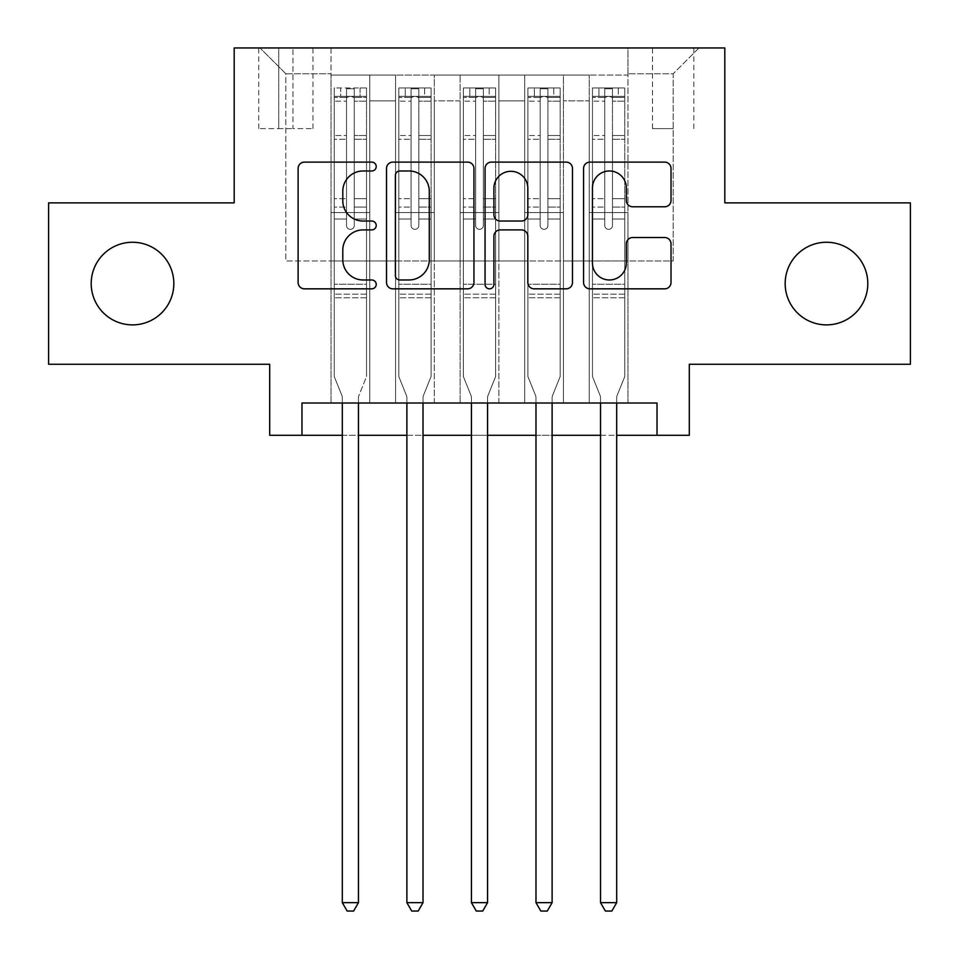 <?xml version="1.0" encoding="UTF-8"?>
<svg xmlns="http://www.w3.org/2000/svg" width="959" height="959" viewBox="0 0 959 959"><rect width="100%" height="100%" fill="white"/><g stroke="black" fill="none" stroke-linecap="round" stroke-linejoin="round"><path stroke-width="0.72" stroke-dasharray="4.79 3.6" d="M376.216 166.542A4.435 4.435 0 0 0 371.78 162.107L304.459 162.107A6.341 6.341 0 0 0 298.117 168.448L298.117 282.509A6.341 6.341 0 0 0 304.459 288.839L371.78 288.839A4.435 4.435 0 0 0 376.216 284.403A4.435 4.435 0 0 0 371.78 279.968L363.065 279.968A20.271 20.271 0 0 1 342.795 259.697L342.795 250.191A20.271 20.271 0 0 1 363.065 229.908L371.78 229.908A4.435 4.435 0 0 0 376.216 225.473A4.435 4.435 0 0 0 371.78 221.038L363.065 221.038A20.271 20.271 0 0 1 342.795 200.767L342.795 191.261A20.271 20.271 0 0 1 363.065 170.978L371.78 170.978A4.435 4.435 0 0 0 376.216 166.542M785.169 283.576A41.321 41.321 0 0 0 826.478 324.885A41.321 41.321 0 0 0 867.799 283.576A41.321 41.321 0 0 0 826.478 242.255A41.321 41.321 0 0 0 785.169 283.576M91.201 283.576A41.321 41.321 0 0 0 132.522 324.885A41.321 41.321 0 0 0 173.831 283.576A41.321 41.321 0 0 0 132.522 242.255A41.321 41.321 0 0 0 91.201 283.576M673.17 47.95L652.504 47.95L673.17 47.95M673.17 128.638L652.504 128.638L673.17 128.638M910.403 202.876L910.403 364.264L689.305 364.264L689.305 435.278L269.695 435.278L269.695 364.264L48.597 364.264L48.597 202.876L234.188 202.876L234.188 47.95L724.812 47.95L724.812 202.876L910.403 202.876M627.977 403.008L627.977 75.066L331.023 75.066L331.023 403.008L369.754 403.008L331.023 403.008L369.754 403.008L331.023 403.008L331.023 75.066L369.754 75.066L369.754 403.008L369.754 75.066L369.754 260.98L395.576 260.98L369.754 260.98L369.754 75.066L331.023 75.066L627.977 75.066L627.977 403.008L589.246 403.008L589.246 75.066L524.693 75.066L524.693 403.008L524.693 75.066L563.424 75.066L563.424 403.008L563.424 75.066L563.424 260.98L563.424 75.066L589.246 75.066L589.246 403.008L627.977 403.008L589.246 403.008L627.977 403.008L627.977 73.771L627.977 260.98L673.17 260.98L673.17 73.771L627.977 73.771L673.17 73.771L673.17 260.98L627.977 260.98L627.977 212.562L627.977 403.008M524.693 403.008L563.424 403.008L524.693 403.008L563.424 403.008L524.693 403.008L524.693 212.562L524.693 260.98L498.872 260.98L498.872 100.887L498.872 260.98L524.693 260.98L524.693 100.887L524.693 260.98L589.246 260.98L563.424 260.98L563.424 212.562L563.424 260.98L524.693 260.98L524.693 212.562L563.424 212.562L563.424 403.008L563.424 212.562L524.693 212.562L524.693 403.008M498.872 403.008L498.872 75.066L460.128 75.066L460.128 403.008L460.128 75.066L498.872 75.066L498.872 403.008L460.128 403.008L498.872 403.008L460.128 403.008L498.872 403.008L498.872 212.562L498.872 403.008M434.307 403.008L434.307 75.066L395.576 75.066L395.576 403.008L395.576 75.066L434.307 75.066L434.307 403.008L395.576 403.008L434.307 403.008L395.576 403.008L434.307 403.008L434.307 212.562L434.307 403.008M589.246 100.887L589.246 260.98L589.246 75.066L589.246 100.887L563.424 100.887L589.246 100.887M434.307 100.887L434.307 260.98L434.307 75.066L434.307 100.887L460.128 100.887L460.128 260.98L434.307 260.98L460.128 260.98L460.128 75.066L434.307 75.066L460.128 75.066L460.128 100.887L434.307 100.887M301.977 435.278L301.977 403.008L301.977 435.278L301.977 403.008L657.023 403.008L301.977 403.008L657.023 403.008L657.023 435.278M278.733 47.95L258.726 47.95L278.733 47.95L278.733 128.638L258.726 128.638L292.939 128.638L278.733 128.638L278.733 47.95M292.939 47.95L312.946 47.95L292.939 47.95L292.939 128.638L312.946 128.638L292.939 128.638L292.939 47.95M627.977 47.95L331.023 47.95L698.991 47.95L627.977 47.95L627.977 75.066L627.977 47.95M331.023 47.95L260.009 47.95L331.023 47.95L331.023 260.98L285.83 260.98L285.83 73.771L331.023 73.771L285.83 73.771L260.009 47.95L285.83 73.771L285.83 260.98L331.023 260.98L331.023 47.95M395.576 100.887L395.576 260.98L395.576 75.066L369.754 75.066L395.576 75.066L395.576 100.887L369.754 100.887L395.576 100.887M524.693 75.066L498.872 75.066L498.872 100.887L498.872 75.066L524.693 75.066L524.693 100.887L524.693 75.066M342.315 435.278L358.462 435.278M406.88 435.278L423.015 435.278M471.432 435.278L487.568 435.278M535.985 435.278L552.12 435.278M600.538 435.278L616.685 435.278M460.128 260.98L498.872 260.98L460.128 260.98L460.128 212.562L460.128 260.98M395.576 260.98L434.307 260.98L434.307 212.562L434.307 260.98L395.576 260.98L395.576 212.562L434.307 212.562L395.576 212.562L395.576 403.008L395.576 260.98M331.023 260.98L369.754 260.98L369.754 212.562L369.754 403.008L369.754 212.562L369.754 260.98L331.023 260.98L331.023 212.562L369.754 212.562L331.023 212.562L331.023 403.008L331.023 260.98M589.246 260.98L627.977 260.98L589.246 260.98L589.246 212.562L589.246 260.98M331.023 212.562L369.754 212.562L331.023 212.562M395.576 212.562L434.307 212.562L395.576 212.562M460.128 212.562L498.872 212.562L460.128 212.562L460.128 403.008L460.128 212.562L498.872 212.562L460.128 212.562M524.693 212.562L563.424 212.562L524.693 212.562M589.246 212.562L627.977 212.562L589.246 212.562L589.246 403.008L589.246 212.562L627.977 212.562L589.246 212.562M698.991 47.95L673.17 73.771L698.991 47.95M473.95 282.509L473.95 168.448A6.341 6.341 0 0 0 467.62 162.107L392.842 162.107A6.341 6.341 0 0 0 386.513 168.448L386.513 282.509A6.341 6.341 0 0 0 392.842 288.839L467.62 288.839A6.341 6.341 0 0 0 473.95 282.509M399.819 170.978A4.435 4.435 0 0 0 395.384 175.413L395.384 275.533A4.435 4.435 0 0 0 399.819 279.968L409.002 279.968A20.271 20.271 0 0 0 429.284 259.697L429.284 191.261A20.271 20.271 0 0 0 409.002 170.978L399.819 170.978M491.38 162.107L566.158 162.107A6.341 6.341 0 0 1 572.487 168.448L572.487 282.509A6.341 6.341 0 0 1 566.158 288.839L534.151 288.839A6.341 6.341 0 0 1 527.822 282.509L527.822 236.25A6.341 6.341 0 0 0 521.48 229.908L500.25 229.908A6.341 6.341 0 0 0 493.921 236.25L493.921 284.403A4.435 4.435 0 0 1 489.486 288.839A4.435 4.435 0 0 1 485.05 284.403L485.05 168.448A6.341 6.341 0 0 1 491.38 162.107M527.822 188.252A16.95 16.95 0 0 0 510.871 171.301A16.95 16.95 0 0 0 493.921 188.252L493.921 214.708A6.341 6.341 0 0 0 500.25 221.038L521.48 221.038A6.341 6.341 0 0 0 527.822 214.708L527.822 188.252M632.688 206.784L664.683 206.784A6.341 6.341 0 0 0 671.024 200.443L671.024 168.448A6.341 6.341 0 0 0 664.683 162.107L589.917 162.107A6.341 6.341 0 0 0 583.575 168.448L583.575 282.509A6.341 6.341 0 0 0 589.917 288.839L664.683 288.839A6.341 6.341 0 0 0 671.024 282.509L671.024 243.85A6.341 6.341 0 0 0 664.683 237.52L632.688 237.52A6.341 6.341 0 0 0 626.347 243.85L626.347 263.018A16.95 16.95 0 0 1 609.397 279.968A16.95 16.95 0 0 1 592.446 263.018L592.446 187.928A16.95 16.95 0 0 1 609.397 170.978A16.95 16.95 0 0 1 626.347 187.928L626.347 200.443A6.341 6.341 0 0 0 632.688 206.784M346.523 225.473A3.872 3.872 0 0 0 350.395 229.345A3.872 3.872 0 0 1 346.523 225.473L346.523 219L346.523 225.473A3.872 3.872 0 0 0 350.395 229.345A3.872 3.872 0 0 0 354.267 225.473A3.872 3.872 0 0 1 350.395 229.345A3.872 3.872 0 0 0 354.267 225.473L354.267 219L354.267 225.473A3.872 3.872 0 0 1 350.395 229.345A3.872 3.872 0 0 1 346.523 225.473L346.523 207.06L346.523 225.473M342.315 403.008L342.315 397.841A6.461 6.461 0 0 0 341.86 395.432A6.461 6.461 0 0 1 342.315 397.841A6.461 6.461 0 0 0 341.86 395.432L334.247 376.539L341.86 395.432L334.247 376.539L334.247 219L334.247 284.224L334.247 219L346.523 219L334.247 219L346.523 219L334.247 219L334.247 198.669L346.523 198.669L334.247 198.669L334.247 139.271L346.523 139.271L334.247 139.271L334.247 101.163L346.523 101.163L334.247 101.163L334.247 96.368L334.247 219L334.247 207.06L346.523 207.06L334.247 207.06L334.247 135.507L346.523 135.507L346.523 207.06L346.523 135.507L334.247 135.507L334.247 97.398L346.523 97.398L346.523 135.507L346.523 88.767L346.523 98.058L346.523 88.767L354.267 88.767L354.267 98.058C351.689 95.816 349.1 95.816 346.523 98.058L346.523 219L346.523 98.058C349.088 95.816 351.677 95.816 354.267 98.058L354.267 219L354.267 88.767L346.523 88.767L346.523 97.398L334.247 97.398L334.247 87.976L340.709 87.976L340.709 96.368L334.247 96.368L334.247 87.976L334.247 96.368L360.069 96.368L340.709 96.368L340.709 87.976L366.362 87.976L360.069 87.976L360.069 96.368L366.53 96.368L366.53 87.976L334.247 87.976L334.247 376.539L334.247 284.224L334.247 376.539L341.86 395.432A6.461 6.461 0 0 1 342.315 397.841L342.315 902.659L358.462 902.659L358.462 397.841A6.461 6.461 0 0 1 358.93 395.432L366.53 376.539L366.53 297.781L366.53 376.539L358.93 395.432A6.461 6.461 0 0 0 358.462 397.841A6.461 6.461 0 0 1 358.93 395.432A6.461 6.461 0 0 0 358.462 397.841L358.462 403.008M366.53 96.368L366.53 297.781L334.247 297.781L366.53 297.781L366.53 284.224L334.247 284.224L366.53 284.224L366.53 219L366.53 376.539L366.53 219L354.267 219L354.267 198.669L354.267 225.473L354.267 219L366.53 219L354.267 219L366.53 219L366.53 198.669L354.267 198.669L354.267 139.271L354.267 198.669L366.53 198.669L366.53 139.271L354.267 139.271L354.267 101.163L354.267 139.271L366.53 139.271L366.53 101.163L354.267 101.163L366.53 101.163L366.53 96.368L334.415 96.368L366.362 96.368L360.069 96.368L360.069 87.976L366.53 87.976L366.53 207.06L354.267 207.06L366.53 207.06L366.53 135.507L354.267 135.507L366.53 135.507L366.53 97.398L354.267 97.398L366.53 97.398L366.53 87.976L366.53 96.368M358.462 902.659L342.315 902.659L342.315 397.841L342.315 902.659L347.158 911.05L353.619 911.05L347.158 911.05L342.315 902.659L347.158 911.05L353.619 911.05L358.462 902.659L358.462 397.841L358.462 902.659L353.619 911.05L358.462 902.659L342.315 902.659M411.075 225.473A3.872 3.872 80.7 0 0 414.947 229.345A3.872 3.872 -99.3 0 1 411.075 225.473L411.075 219L411.075 225.473A3.872 3.872 99.3 0 0 414.947 229.345A3.872 3.872 80.7 0 0 418.819 225.473A3.872 3.872 -99.3 0 1 414.947 229.345A3.872 3.872 99.3 0 0 418.819 225.473L418.819 219L418.819 225.473A3.872 3.872 -80.7 0 1 414.947 229.345A3.872 3.872 -80.7 0 1 411.075 225.473L411.075 207.06L411.075 225.473M406.88 403.008L406.88 397.841A6.461 6.461 99.3 0 0 406.412 395.432A6.461 6.461 -99.3 0 1 406.88 397.841A6.461 6.461 99.3 0 0 406.412 395.432L398.812 376.539L406.412 395.432L398.812 376.539L398.812 219L398.812 284.224L398.812 219L411.075 219L398.812 219L411.075 219L398.812 219L398.812 198.669L411.075 198.669L398.812 198.669L398.812 139.271L411.075 139.271L398.812 139.271L398.812 101.163L411.075 101.163L398.812 101.163L398.812 96.368L398.812 219L398.812 207.06L411.075 207.06L398.812 207.06L398.812 135.507L411.075 135.507L411.075 207.06L411.075 135.507L398.812 135.507L398.812 97.398L411.075 97.398L411.075 135.507L411.075 88.767L411.075 98.058L411.075 88.767L418.819 88.767L418.819 98.058C416.242 95.816 413.665 95.816 411.075 98.058L411.075 219L411.075 98.058C413.653 95.816 416.23 95.816 418.819 98.058L418.819 219L418.819 88.767L411.075 88.767L411.075 97.398L398.812 97.398L398.812 87.976L431.082 87.976L431.082 96.368L398.968 96.368L430.927 96.368L424.633 96.368L424.633 87.976L398.968 87.976L405.261 87.976L405.261 96.368L398.812 96.368L398.812 87.976L398.812 96.368L424.633 96.368L405.261 96.368L405.261 87.976L424.633 87.976L424.633 96.368L431.082 96.368L431.082 87.976L398.812 87.976L398.812 376.539L398.812 284.224L398.812 376.539L406.412 395.432A6.461 6.461 -99.3 0 1 406.88 397.841L406.88 902.659L423.015 902.659L423.015 397.841A6.461 6.461 -99.3 0 1 423.482 395.432L431.082 376.539L431.082 297.781L431.082 376.539L423.482 395.432A6.461 6.461 99.3 0 0 423.015 397.841A6.461 6.461 -99.3 0 1 423.482 395.432A6.461 6.461 99.3 0 0 423.015 397.841L423.015 403.008M431.082 96.368L431.082 297.781L398.812 297.781L431.082 297.781L431.082 284.224L398.812 284.224L431.082 284.224L431.082 219L431.082 376.539L431.082 219L418.819 219L418.819 198.669L418.819 225.473L418.819 219L431.082 219L418.819 219L431.082 219L431.082 198.669L418.819 198.669L418.819 139.271L418.819 198.669L431.082 198.669L431.082 139.271L418.819 139.271L418.819 101.163L418.819 139.271L431.082 139.271L431.082 101.163L418.819 101.163L431.082 101.163L431.082 96.368M431.082 87.976L431.082 207.06L418.819 207.06L431.082 207.06L431.082 135.507L418.819 135.507L431.082 135.507L431.082 97.398L418.819 97.398L431.082 97.398L431.082 87.976M423.015 902.659L406.88 902.659L406.88 397.841L406.88 902.659L411.723 911.05L418.172 911.05L411.723 911.05L406.88 902.659L411.723 911.05L418.172 911.05L423.015 902.659L423.015 397.841L423.015 902.659L418.172 911.05L423.015 902.659L406.88 902.659M475.628 225.473A3.872 3.872 80.7 0 0 479.5 229.345A3.872 3.872 -99.3 0 1 475.628 225.473L475.628 219L475.628 225.473A3.872 3.872 99.3 0 0 479.5 229.345A3.872 3.872 80.7 0 0 483.372 225.473A3.872 3.872 -99.3 0 1 479.5 229.345A3.872 3.872 99.3 0 0 483.372 225.473L483.372 219L483.372 225.473A3.872 3.872 -80.7 0 1 479.5 229.345A3.872 3.872 -80.7 0 1 475.628 225.473L475.628 207.06L475.628 225.473M471.432 403.008L471.432 397.841A6.461 6.461 99.3 0 0 470.965 395.432A6.461 6.461 -99.3 0 1 471.432 397.841A6.461 6.461 99.3 0 0 470.965 395.432L463.365 376.539L470.965 395.432L463.365 376.539L463.365 219L463.365 284.224L463.365 219L475.628 219L463.365 219L475.628 219L463.365 219L463.365 198.669L475.628 198.669L463.365 198.669L463.365 139.271L475.628 139.271L463.365 139.271L463.365 101.163L475.628 101.163L463.365 101.163L463.365 96.368L463.365 219L463.365 207.06L475.628 207.06L463.365 207.06L463.365 135.507L475.628 135.507L475.628 207.06L475.628 135.507L463.365 135.507L463.365 97.398L475.628 97.398L475.628 135.507L475.628 88.767L475.628 98.058L475.628 88.767L483.372 88.767L483.372 98.058C480.795 95.816 478.217 95.816 475.628 98.058L475.628 219L475.628 98.058C478.205 95.816 480.783 95.816 483.372 98.058L483.372 219L483.372 88.767L475.628 88.767L475.628 97.398L463.365 97.398L463.365 87.976L495.635 87.976L495.635 96.368L463.521 96.368L495.479 96.368L489.186 96.368L489.186 87.976L463.521 87.976L469.814 87.976L469.814 96.368L463.365 96.368L463.365 87.976L463.365 96.368L489.186 96.368L469.814 96.368L469.814 87.976L489.186 87.976L489.186 96.368L495.635 96.368L495.635 87.976L463.365 87.976L463.365 376.539L463.365 284.224L463.365 376.539L470.965 395.432A6.461 6.461 -99.3 0 1 471.432 397.841L471.432 902.659L487.568 902.659L487.568 397.841A6.461 6.461 -99.3 0 1 488.035 395.432L495.635 376.539L495.635 297.781L495.635 376.539L488.035 395.432A6.461 6.461 99.3 0 0 487.568 397.841A6.461 6.461 -99.3 0 1 488.035 395.432A6.461 6.461 99.3 0 0 487.568 397.841L487.568 403.008M495.635 96.368L495.635 297.781L463.365 297.781L495.635 297.781L495.635 284.224L463.365 284.224L495.635 284.224L495.635 219L495.635 376.539L495.635 219L483.372 219L483.372 198.669L483.372 225.473L483.372 219L495.635 219L483.372 219L495.635 219L495.635 198.669L483.372 198.669L483.372 139.271L483.372 198.669L495.635 198.669L495.635 139.271L483.372 139.271L483.372 101.163L483.372 139.271L495.635 139.271L495.635 101.163L483.372 101.163L495.635 101.163L495.635 96.368M495.635 87.976L495.635 207.06L483.372 207.06L495.635 207.06L495.635 135.507L483.372 135.507L495.635 135.507L495.635 97.398L483.372 97.398L495.635 97.398L495.635 87.976M487.568 902.659L471.432 902.659L471.432 397.841L471.432 902.659L476.275 911.05L482.725 911.05L476.275 911.05L471.432 902.659L476.275 911.05L482.725 911.05L487.568 902.659L487.568 397.841L487.568 902.659L482.725 911.05L487.568 902.659L471.432 902.659M540.181 225.473A3.872 3.872 80.7 0 0 544.053 229.345A3.872 3.872 -99.3 0 1 540.181 225.473L540.181 219L540.181 225.473A3.872 3.872 99.3 0 0 544.053 229.345A3.872 3.872 80.7 0 0 547.925 225.473A3.872 3.872 -99.3 0 1 544.053 229.345A3.872 3.872 99.3 0 0 547.925 225.473L547.925 219L547.925 225.473A3.872 3.872 -80.7 0 1 544.053 229.345A3.872 3.872 -80.7 0 1 540.181 225.473L540.181 207.06L540.181 225.473M535.985 403.008L535.985 397.841A6.461 6.461 99.3 0 0 535.518 395.432A6.461 6.461 -99.3 0 1 535.985 397.841A6.461 6.461 99.3 0 0 535.518 395.432L527.918 376.539L535.518 395.432L527.918 376.539L527.918 219L527.918 284.224L527.918 219L540.181 219L527.918 219L540.181 219L527.918 219L527.918 198.669L540.181 198.669L527.918 198.669L527.918 139.271L540.181 139.271L527.918 139.271L527.918 101.163L540.181 101.163L527.918 101.163L527.918 96.368L527.918 219L527.918 207.06L540.181 207.06L527.918 207.06L527.918 135.507L540.181 135.507L540.181 207.06L540.181 135.507L527.918 135.507L527.918 97.398L540.181 97.398L540.181 135.507L540.181 88.767L540.181 98.058L540.181 88.767L547.925 88.767L547.925 98.058C545.347 95.816 542.77 95.816 540.181 98.058L540.181 219L540.181 98.058C542.758 95.816 545.335 95.816 547.925 98.058L547.925 219L547.925 88.767L540.181 88.767L540.181 97.398L527.918 97.398L527.918 87.976L560.188 87.976L560.188 96.368L528.073 96.368L560.032 96.368L553.739 96.368L553.739 87.976L528.073 87.976L534.367 87.976L534.367 96.368L527.918 96.368L527.918 87.976L527.918 96.368L553.739 96.368L534.367 96.368L534.367 87.976L553.739 87.976L553.739 96.368L560.188 96.368L560.188 87.976L527.918 87.976L527.918 376.539L527.918 284.224L527.918 376.539L535.518 395.432A6.461 6.461 -99.3 0 1 535.985 397.841L535.985 902.659L552.12 902.659L552.12 397.841A6.461 6.461 -99.3 0 1 552.588 395.432L560.188 376.539L560.188 297.781L560.188 376.539L552.588 395.432A6.461 6.461 99.3 0 0 552.12 397.841A6.461 6.461 -99.3 0 1 552.588 395.432A6.461 6.461 99.3 0 0 552.12 397.841L552.12 403.008M560.188 96.368L560.188 297.781L527.918 297.781L560.188 297.781L560.188 284.224L527.918 284.224L560.188 284.224L560.188 219L560.188 376.539L560.188 219L547.925 219L547.925 198.669L547.925 225.473L547.925 219L560.188 219L547.925 219L560.188 219L560.188 198.669L547.925 198.669L547.925 139.271L547.925 198.669L560.188 198.669L560.188 139.271L547.925 139.271L547.925 101.163L547.925 139.271L560.188 139.271L560.188 101.163L547.925 101.163L560.188 101.163L560.188 96.368M560.188 87.976L560.188 207.06L547.925 207.06L560.188 207.06L560.188 135.507L547.925 135.507L560.188 135.507L560.188 97.398L547.925 97.398L560.188 97.398L560.188 87.976M552.12 902.659L535.985 902.659L535.985 397.841L535.985 902.659L540.828 911.05L547.277 911.05L540.828 911.05L535.985 902.659L540.828 911.05L547.277 911.05L552.12 902.659L552.12 397.841L552.12 902.659L547.277 911.05L552.12 902.659L535.985 902.659M604.733 225.473A3.872 3.872 80.7 0 0 608.605 229.345A3.872 3.872 -99.3 0 1 604.733 225.473L604.733 219L604.733 225.473A3.872 3.872 99.3 0 0 608.605 229.345A3.872 3.872 80.7 0 0 612.477 225.473A3.872 3.872 -99.3 0 1 608.605 229.345A3.872 3.872 99.3 0 0 612.477 225.473L612.477 219L612.477 225.473A3.872 3.872 -80.7 0 1 608.605 229.345A3.872 3.872 -80.7 0 1 604.733 225.473L604.733 207.06L604.733 225.473M600.538 403.008L600.538 397.841A6.461 6.461 99.3 0 0 600.07 395.432A6.461 6.461 -99.3 0 1 600.538 397.841A6.461 6.461 99.3 0 0 600.07 395.432L592.47 376.539L600.07 395.432L592.47 376.539L592.47 219L592.47 284.224L592.47 219L604.733 219L592.47 219L604.733 219L592.47 219L592.47 198.669L604.733 198.669L592.47 198.669L592.47 139.271L604.733 139.271L592.47 139.271L592.47 101.163L604.733 101.163L592.47 101.163L592.47 96.368L592.47 219L592.47 207.06L604.733 207.06L592.47 207.06L592.47 135.507L604.733 135.507L604.733 207.06L604.733 135.507L592.47 135.507L592.47 97.398L604.733 97.398L604.733 135.507L604.733 88.767L604.733 98.058L604.733 88.767L612.477 88.767L612.477 98.058C609.912 95.816 607.323 95.816 604.733 98.058L604.733 219L604.733 98.058C607.311 95.816 609.9 95.816 612.477 98.058L612.477 219L612.477 88.767L604.733 88.767L604.733 97.398L592.47 97.398L592.47 87.976L624.753 87.976L624.753 96.368L592.638 96.368L624.585 96.368L618.291 96.368L618.291 87.976L592.638 87.976L598.931 87.976L598.931 96.368L592.47 96.368L592.47 87.976L592.47 96.368L618.291 96.368L598.931 96.368L598.931 87.976L618.291 87.976L618.291 96.368L624.753 96.368L624.753 87.976L592.47 87.976L592.47 376.539L592.47 284.224L592.47 376.539L600.07 395.432A6.461 6.461 -99.3 0 1 600.538 397.841L600.538 902.659L616.685 902.659L616.685 397.841A6.461 6.461 -99.3 0 1 617.14 395.432L624.753 376.539L624.753 297.781L624.753 376.539L617.14 395.432A6.461 6.461 99.3 0 0 616.685 397.841A6.461 6.461 -99.3 0 1 617.14 395.432A6.461 6.461 99.3 0 0 616.685 397.841L616.685 403.008M624.753 96.368L624.753 297.781L592.47 297.781L624.753 297.781L624.753 284.224L592.47 284.224L624.753 284.224L624.753 219L624.753 376.539L624.753 219L612.477 219L612.477 198.669L612.477 225.473L612.477 219L624.753 219L612.477 219L624.753 219L624.753 198.669L612.477 198.669L612.477 139.271L612.477 198.669L624.753 198.669L624.753 139.271L612.477 139.271L612.477 101.163L612.477 139.271L624.753 139.271L624.753 101.163L612.477 101.163L624.753 101.163L624.753 96.368M624.753 87.976L624.753 207.06L612.477 207.06L624.753 207.06L624.753 135.507L612.477 135.507L624.753 135.507L624.753 97.398L612.477 97.398L624.753 97.398L624.753 87.976M616.685 902.659L600.538 902.659L600.538 397.841L600.538 902.659L605.381 911.05L611.842 911.05L605.381 911.05L600.538 902.659L605.381 911.05L611.842 911.05L616.685 902.659L616.685 397.841L616.685 902.659L611.842 911.05L616.685 902.659L600.538 902.659M524.693 100.887L498.872 100.887L524.693 100.887M366.53 294.137L334.247 294.137L366.53 294.137M430.927 87.976L398.968 87.976L430.927 87.976M398.968 96.368L430.927 96.368L398.968 96.368M431.082 294.137L398.812 294.137L431.082 294.137M411.075 98.058L411.075 88.767M495.479 87.976L463.521 87.976L495.479 87.976M463.521 96.368L495.479 96.368L463.521 96.368M495.635 294.137L463.365 294.137L495.635 294.137M475.628 98.058L475.628 88.767M560.032 87.976L528.073 87.976L560.032 87.976M528.073 96.368L560.032 96.368L528.073 96.368M560.188 294.137L527.918 294.137L560.188 294.137M540.181 98.058L540.181 88.767M624.585 87.976L592.638 87.976L624.585 87.976M592.638 96.368L624.585 96.368L592.638 96.368M624.753 294.137L592.47 294.137L624.753 294.137M604.733 98.058L604.733 88.767M418.819 98.058L418.819 88.767M483.372 98.058L483.372 88.767M547.925 98.058L547.925 88.767M612.477 98.058L612.477 88.767M652.504 128.638L652.504 47.95M258.726 128.638L258.726 47.95M312.946 128.638L312.946 47.95M693.825 128.638L693.825 47.95"/><path stroke-width="1.44" d="M376.216 166.542A4.435 4.435 0 0 0 371.78 162.107L304.459 162.107A6.341 6.341 0 0 0 298.117 168.448L298.117 282.509A6.341 6.341 0 0 0 304.459 288.839L371.78 288.839A4.435 4.435 0 0 0 376.216 284.403A4.435 4.435 0 0 0 371.78 279.968L363.065 279.968A20.271 20.271 0 0 1 342.795 259.697L342.795 250.191A20.271 20.271 0 0 1 363.065 229.908L371.78 229.908A4.435 4.435 0 0 0 376.216 225.473A4.435 4.435 0 0 0 371.78 221.038L363.065 221.038A20.271 20.271 0 0 1 342.795 200.767L342.795 191.261A20.271 20.271 0 0 1 363.065 170.978L371.78 170.978A4.435 4.435 0 0 0 376.216 166.542M785.169 283.576A41.321 41.321 0 0 0 826.478 324.885A41.321 41.321 0 0 0 867.799 283.576A41.321 41.321 0 0 0 826.478 242.255A41.321 41.321 0 0 0 785.169 283.576M91.201 283.576A41.321 41.321 0 0 0 132.522 324.885A41.321 41.321 0 0 0 173.831 283.576A41.321 41.321 0 0 0 132.522 242.255A41.321 41.321 0 0 0 91.201 283.576M664.683 206.784A6.341 6.341 0 0 0 671.024 200.443L671.024 168.448A6.341 6.341 0 0 0 664.683 162.107L589.917 162.107A6.341 6.341 0 0 0 583.575 168.448L583.575 282.509A6.341 6.341 0 0 0 589.917 288.839L664.683 288.839A6.341 6.341 0 0 0 671.024 282.509L671.024 243.85A6.341 6.341 0 0 0 664.683 237.52L632.688 237.52A6.341 6.341 0 0 0 626.347 243.85L626.347 263.018A16.95 16.95 0 0 1 609.397 279.968A16.95 16.95 0 0 1 592.446 263.018L592.446 187.928A16.95 16.95 0 0 1 609.397 170.978A16.95 16.95 0 0 1 626.347 187.928L626.347 200.443A6.341 6.341 0 0 0 632.688 206.784L664.683 206.784M301.977 435.278L301.977 403.008L657.023 403.008L657.023 435.278L689.305 435.278L689.305 364.264L910.403 364.264L910.403 202.876L724.812 202.876L724.812 47.95L234.188 47.95L234.188 202.876L48.597 202.876L48.597 364.264L269.695 364.264L269.695 435.278L342.315 435.278M473.95 168.448A6.341 6.341 0 0 0 467.62 162.107L392.842 162.107A6.341 6.341 0 0 0 386.513 168.448L386.513 282.509A6.341 6.341 0 0 0 392.842 288.839L467.62 288.839A6.341 6.341 0 0 0 473.95 282.509L473.95 168.448M491.38 162.107L566.158 162.107A6.341 6.341 0 0 1 572.487 168.448L572.487 282.509A6.341 6.341 0 0 1 566.158 288.839L534.151 288.839A6.341 6.341 0 0 1 527.822 282.509L527.822 236.25A6.341 6.341 0 0 0 521.48 229.908L500.25 229.908A6.341 6.341 0 0 0 493.921 236.25L493.921 284.403A4.435 4.435 0 0 1 489.486 288.839A4.435 4.435 0 0 1 485.05 284.403L485.05 168.448A6.341 6.341 0 0 1 491.38 162.107M358.462 435.278L406.88 435.278M423.015 435.278L471.432 435.278M487.568 435.278L535.985 435.278M552.12 435.278L600.538 435.278M616.685 435.278L657.023 435.278M399.819 170.978A4.435 4.435 0 0 0 395.384 175.413L395.384 275.533A4.435 4.435 0 0 0 399.819 279.968L409.002 279.968A20.271 20.271 0 0 0 429.284 259.697L429.284 191.261A20.271 20.271 0 0 0 409.002 170.978L399.819 170.978M527.822 188.252A16.95 16.95 0 0 0 510.871 171.301A16.95 16.95 0 0 0 493.921 188.252L493.921 214.708A6.341 6.341 0 0 0 500.25 221.038L521.48 221.038A6.341 6.341 0 0 0 527.822 214.708L527.822 188.252M358.462 403.008L358.462 902.659L342.315 902.659L342.315 403.008M358.462 902.659L353.619 911.05L347.158 911.05L342.315 902.659M423.015 403.008L423.015 902.659L406.88 902.659L406.88 403.008M423.015 902.659L418.172 911.05L411.723 911.05L406.88 902.659M487.568 403.008L487.568 902.659L471.432 902.659L471.432 403.008M487.568 902.659L482.725 911.05L476.275 911.05L471.432 902.659M552.12 403.008L552.12 902.659L535.985 902.659L535.985 403.008M552.12 902.659L547.277 911.05L540.828 911.05L535.985 902.659M616.685 403.008L616.685 902.659L600.538 902.659L600.538 403.008M616.685 902.659L611.842 911.05L605.381 911.05L600.538 902.659"/></g></svg>

